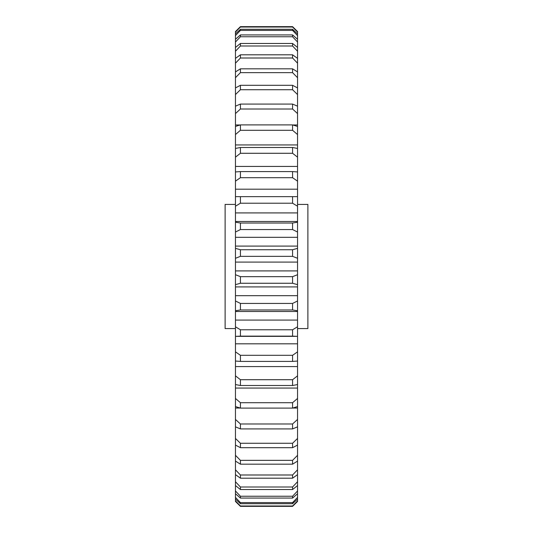 <?xml version="1.0" encoding="UTF-8"?>
<svg xmlns="http://www.w3.org/2000/svg" width="533" height="533" viewBox="0 0 533 533"><rect width="100%" height="100%" fill="white"/><g stroke="black" fill="none" stroke-linecap="round" stroke-linejoin="round"><path stroke-width="0.8" d="M235.459 328.588L225.113 328.588L225.113 204.412L235.459 204.412M297.541 204.412L307.887 204.412L307.887 328.588L297.541 328.588M240.423 329.774L240.423 336.136L235.459 336.363L235.459 326.782L240.423 329.774L292.577 329.774L297.541 326.782L297.541 336.356L235.459 336.363L235.459 351.847L240.423 355.304L292.577 355.304L297.541 351.847L297.541 343.812L235.459 343.812M297.541 326.782L297.541 311.512L235.459 311.512L235.459 326.782M240.423 502.599L292.577 502.599L297.541 497.389L297.541 493.738L292.577 498.075L240.423 498.075L235.459 493.738L235.459 497.389L240.423 502.599L240.423 503.705L235.459 499.061L235.459 500.893L240.423 505.977L292.577 505.977L297.541 500.893L297.541 499.061L292.577 503.705L240.423 503.705M292.577 503.705L292.577 502.599M240.423 496.243L292.577 496.243L297.541 490.98L297.541 485.556L292.577 489.534L240.423 489.534L235.459 485.556L235.459 490.98L240.423 496.243L240.423 498.075M292.577 498.075L292.577 496.243M240.423 487.002L292.577 487.002L297.541 481.745L297.541 474.623L292.577 478.194L240.423 478.194L235.459 474.623L235.459 481.745L240.423 487.002L240.423 489.534M292.577 489.534L292.577 487.002M240.423 474.99L292.577 474.99L297.541 469.806L297.541 461.078L292.577 464.183L240.423 464.183L235.459 461.078L235.459 469.806L240.423 474.99L240.423 478.194M292.577 478.194L292.577 474.99M240.423 460.352L292.577 460.352L297.541 455.315L297.541 445.075L292.577 447.693L240.423 447.693L235.459 445.075L235.459 455.315L240.423 460.352L240.423 464.183M292.577 464.183L292.577 460.352M240.423 443.276L292.577 443.276L297.541 438.439L297.541 426.833L292.577 428.918L240.423 428.918L235.459 426.833L235.459 438.439L240.423 443.276L240.423 447.693M292.577 447.693L292.577 443.276M240.19 408.038L235.459 408.038L235.459 419.411L240.423 423.982L292.577 423.982L297.541 419.411L297.541 408.038L292.81 408.038M240.423 423.982L240.423 428.918M292.577 428.918L292.577 423.982M240.423 402.708L292.577 402.708L297.541 398.451L297.541 388.071L235.459 388.071L235.459 398.451L240.423 402.708L240.423 408.105L235.459 406.572L235.459 408.038M297.541 398.451L297.541 406.572L292.577 408.105L240.423 408.105M292.577 408.105L292.577 402.708M240.423 379.716L292.577 379.716L297.541 375.838L297.541 366.571L235.459 366.571L235.459 375.838L240.423 379.716L240.423 385.512L235.459 384.553L235.459 388.071M297.541 375.838L297.541 384.553L292.577 385.512L240.423 385.512M292.577 385.512L292.577 379.716M240.423 355.304L240.423 361.421L235.459 361.048L235.459 351.847M297.541 351.847L297.541 361.048L292.577 361.421L240.423 361.421M292.577 361.421L292.577 355.304M240.423 303.444L292.577 303.444L297.541 300.965L297.541 295.682L235.459 295.682L235.459 300.965L240.423 303.444L240.423 309.973L235.459 310.779L235.459 311.512M297.541 311.512L297.541 310.779L292.577 309.973L240.423 309.973M292.577 309.973L292.577 303.444M240.423 276.654L292.577 276.654L297.541 274.708L297.541 270.911L235.459 270.911L235.459 274.708L240.423 276.654L240.423 283.263L235.459 284.649L235.459 286.914L297.541 286.914L297.541 284.649L292.577 283.263L240.423 283.263M292.577 283.263L292.577 276.654M240.423 249.737L292.577 249.737L297.541 248.351L297.541 246.086L235.459 246.086L235.459 248.351L240.423 249.737L240.423 256.346L235.459 258.292L235.459 262.089L297.541 262.089L297.541 258.292L292.577 256.346L240.423 256.346M292.577 256.346L292.577 249.737M235.459 212.914L235.459 222.221L240.423 223.027L292.577 223.027L297.541 222.221L297.541 206.218L292.577 203.226L240.423 203.226L235.459 206.218L235.459 212.914L297.541 212.914M240.423 223.027L240.423 229.556L235.459 232.035L235.459 237.318L297.541 237.318L297.541 232.035L292.577 229.556L240.423 229.556M292.577 229.556L292.577 223.027M235.459 206.218L235.459 196.644L297.541 196.644L297.541 181.153L292.577 177.696L240.423 177.696L235.459 181.153L235.459 189.188L297.541 189.188M240.423 196.864L240.423 203.226M292.577 203.226L292.577 196.864M235.459 181.153L235.459 171.952L240.423 171.579L292.577 171.579L297.541 171.952L297.541 157.162L292.577 153.284L240.423 153.284L235.459 157.162L235.459 166.429L297.541 166.429M240.423 171.579L240.423 177.696M292.577 177.696L292.577 171.579M235.459 157.162L235.459 148.447L240.423 147.488L292.577 147.488L297.541 148.447L297.541 134.549L292.577 130.292L240.423 130.292L235.459 134.549L235.459 144.929L297.541 144.929M240.423 147.488L240.423 153.284M292.577 153.284L292.577 147.488M235.459 134.549L235.459 126.428L240.423 124.895L292.577 124.895L297.541 126.428L297.541 113.589L292.577 109.018L240.423 109.018L235.459 113.589L235.459 124.962L240.19 124.962M240.423 124.895L240.423 130.292M292.577 130.292L292.577 124.895M240.423 104.082L292.577 104.082L297.541 106.167L297.541 94.561L292.577 89.724L240.423 89.724L235.459 94.561L235.459 106.167L240.423 104.082L240.423 109.018M292.577 109.018L292.577 104.082M240.423 85.307L292.577 85.307L297.541 87.925L297.541 77.685L292.577 72.648L240.423 72.648L235.459 77.685L235.459 87.925L240.423 85.307L240.423 89.724M292.577 89.724L292.577 85.307M240.423 68.817L292.577 68.817L297.541 71.922L297.541 63.194L292.577 58.01L240.423 58.01L235.459 63.194L235.459 71.922L240.423 68.817L240.423 72.648M292.577 72.648L292.577 68.817M240.423 54.806L292.577 54.806L297.541 58.377L297.541 51.255L292.577 45.998L240.423 45.998L235.459 51.255L235.459 58.377L240.423 54.806L240.423 58.01M292.577 58.01L292.577 54.806M240.423 43.466L292.577 43.466L297.541 47.444L297.541 42.02L292.577 36.757L240.423 36.757L235.459 42.02L235.459 47.444L240.423 43.466L240.423 45.998M292.577 45.998L292.577 43.466M240.423 34.925L292.577 34.925L297.541 39.262L297.541 35.611L292.577 30.401L240.423 30.401L235.459 35.611L235.459 39.262L240.423 34.925L240.423 36.757M292.577 36.757L292.577 34.925M240.423 29.295L292.577 29.295L297.541 33.939L297.541 32.107L292.577 27.023L240.423 27.023L235.459 32.107L235.459 33.939L240.423 29.295L240.423 30.401M292.577 30.401L292.577 29.295M240.423 27.023L235.459 31.547L240.423 26.65L292.577 26.65L297.541 31.547L292.577 27.023M240.423 505.977L235.459 501.453L240.423 506.35L292.577 506.35L292.577 505.977M292.81 124.962L297.541 124.962M292.577 506.35L297.541 501.453L292.577 506.35M235.459 310.779L235.459 300.965M235.459 286.914L235.459 295.682M235.459 284.649L235.459 274.708M235.459 262.089L235.459 270.911M235.459 258.292L235.459 248.351M235.459 237.318L235.459 246.086M235.459 232.035L235.459 222.221M235.459 189.188L235.459 196.637L297.541 196.637L297.541 206.218M235.459 166.429L235.459 171.952M235.459 144.929L235.459 148.447M235.459 124.962L235.459 126.428M235.459 113.589L235.459 106.167M235.459 94.561L235.459 87.925M235.459 77.685L235.459 71.922M235.459 63.194L235.459 58.377M235.459 51.255L235.459 47.444M235.459 42.02L235.459 39.262M235.459 35.611L235.459 33.939M235.459 32.107L235.459 31.547M235.459 501.453L235.459 500.893M235.459 499.061L235.459 497.389M235.459 493.738L235.459 490.98M235.459 485.556L235.459 481.745M235.459 474.623L235.459 469.806M235.459 461.078L235.459 455.315M235.459 445.075L235.459 438.439M235.459 426.833L235.459 419.411M235.459 406.572L235.459 398.451M235.459 384.553L235.459 375.838M235.459 361.048L235.459 366.571M297.541 366.571L297.541 361.048M297.541 388.071L297.541 384.553M297.541 408.038L297.541 406.572M297.541 419.411L297.541 426.833M297.541 438.439L297.541 445.075M297.541 455.315L297.541 461.078M297.541 469.806L297.541 474.623M297.541 481.745L297.541 485.556M297.541 490.98L297.541 493.738M297.541 497.389L297.541 499.061M297.541 500.893L297.541 501.453M297.541 31.547L297.541 32.107M297.541 33.939L297.541 35.611M297.541 39.262L297.541 42.02M297.541 47.444L297.541 51.255M297.541 58.377L297.541 63.194M297.541 71.922L297.541 77.685M297.541 87.925L297.541 94.561M297.541 106.167L297.541 113.589M297.541 126.428L297.541 134.549M297.541 148.447L297.541 157.162M297.541 171.952L297.541 181.153M297.541 222.221L297.541 232.035M297.541 246.086L297.541 237.318M297.541 248.351L297.541 258.292M297.541 270.911L297.541 262.089M297.541 274.708L297.541 284.649M297.541 295.682L297.541 286.914M297.541 300.965L297.541 310.779M297.541 343.812L297.541 336.356L292.577 336.136L292.577 329.774M297.541 320.086L235.459 320.086M240.423 336.136L292.577 336.136M297.541 221.488L235.459 221.488"/></g></svg>
